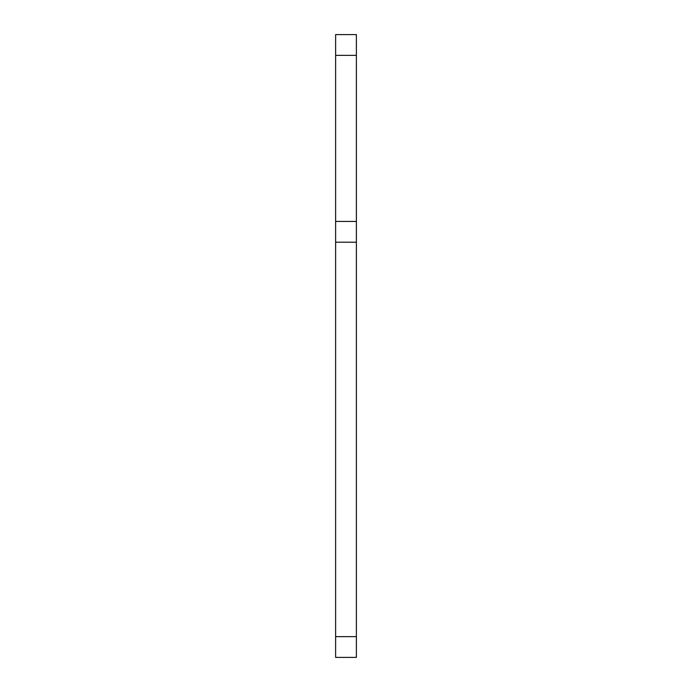 <?xml version="1.0" encoding="UTF-8"?>
<svg xmlns="http://www.w3.org/2000/svg" width="692" height="692" viewBox="0 0 692 692"><rect width="100%" height="100%" fill="white"/><g stroke="black" fill="none" stroke-linecap="round" stroke-linejoin="round"><path stroke-width="1.04" d="M335.62 636.64L356.38 636.64L356.38 657.4L335.62 657.4L335.62 34.6L356.38 34.6L356.38 55.36L335.62 55.36M356.38 636.64L356.38 242.2L335.62 242.2M335.62 221.44L356.38 221.44L356.38 55.36M356.38 221.44L356.38 242.2"/></g></svg>

